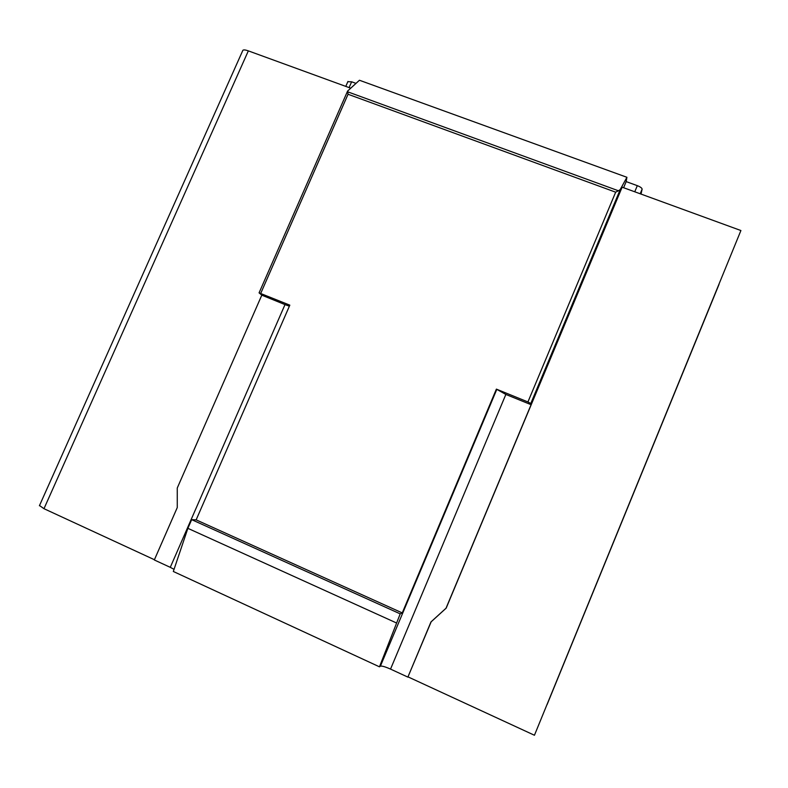 <?xml version="1.0" encoding="UTF-8"?>
<svg xmlns="http://www.w3.org/2000/svg" width="788" height="788" viewBox="0 0 788 788"><rect width="100%" height="100%" fill="white"/><g stroke="black" fill="none" stroke-linecap="round" stroke-linejoin="round"><path stroke-width="1.18" d="M154.418 559.726L43.98 508.693L39.508 505.522M261.803 295.165L177.261 488.018L177.27 507.551L154.32 559.963L170.277 567.34L285 304.601L261.803 295.165L259.075 292.86L289.826 305.153L196.143 519.863L191.661 519.656L187.879 528.334L173.321 571.477L379.471 666.825L380.387 666.175C381.835 665.771 385.214 666.746 390.533 669.101L505.857 394.443L531.092 404.697L446.018 608.237L430.977 621.919L407.879 677.109L390.533 669.101M174.049 569.33L170.277 567.34M408.095 676.912L534.441 735.253L740.907 230.529L622.126 187.18L446.185 608.129L431.164 621.801L407.879 677.109M547.079 704.62L719.04 284.369L547.02 704.502M623.613 187.721L626.165 181.604L637.315 185.663C640.427 186.894 642.023 188.076 642.112 189.179L641.018 194.075M531.092 404.697L530.787 403.495L527.93 401.949L496.381 389.124L505.857 394.443M530.787 403.495L620.215 189.573L626.913 177.29L626.165 181.604M626.913 177.29L359.446 80.248L347.577 91.073L348.05 94.255L260.749 293.333M355.92 83.351L351.635 81.794L347.833 81.725M350.522 88.118L248.338 50.875C245.472 49.861 243.65 49.664 242.891 50.274L242.704 50.698M289.373 306.197L285 304.601M620.215 189.573L618.413 190.775L347.606 91.782M527.93 401.949L615.664 192.183L618.413 190.775M379.471 666.825L400.206 613.862L402.254 612.906L496.381 389.124M402.254 612.906L196.143 519.863M396.394 622.924L187.879 528.334M400.206 613.862L191.661 519.656M642.112 189.179L640.201 193.769M634.764 191.789L637.315 185.663M349.094 87.596L351.635 81.794M43.98 508.693L248.338 50.875M615.664 192.183L348.05 94.255M380.387 666.175L496.657 389.735M345.784 86.394L347.961 81.43M242.891 50.274L39.41 505.758M259.075 292.86L347.616 91.024"/></g></svg>
